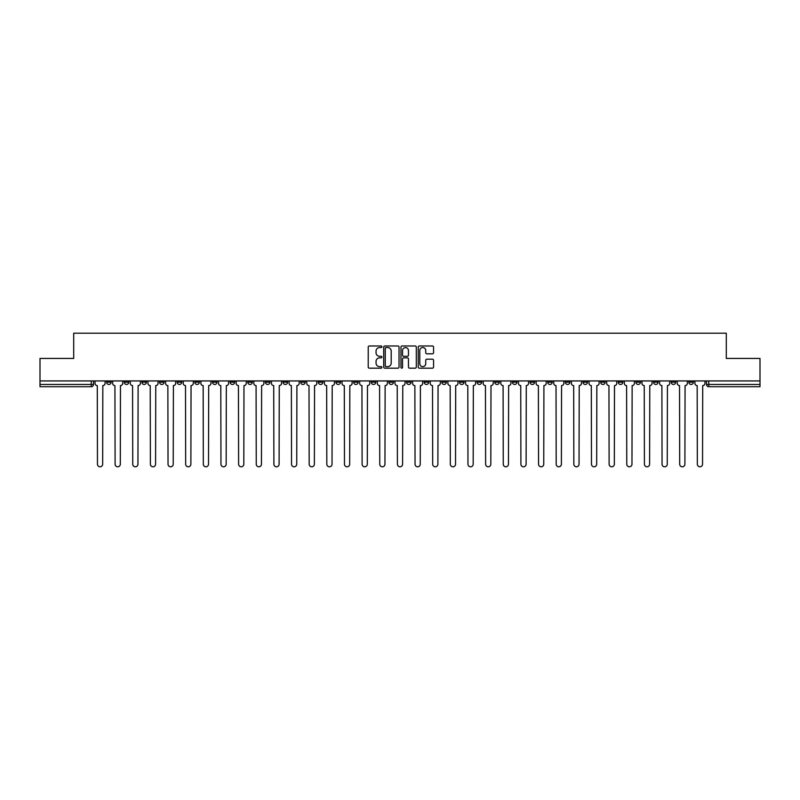 <?xml version="1.0" encoding="UTF-8"?>
<svg xmlns="http://www.w3.org/2000/svg" width="800" height="800" viewBox="0 0 800 800"><rect width="100%" height="100%" fill="white"/><g stroke="black" fill="none" stroke-linecap="round" stroke-linejoin="round"><path stroke-width="1.2" d="M381.9 346.75A0.78 0.78 0 0 0 381.13 345.98L369.33 345.98A1.11 1.11 0 0 0 368.22 347.09L368.22 367.07A1.11 1.11 0 0 0 369.33 368.18L381.13 368.18A0.78 0.78 0 0 0 381.9 367.4A0.78 0.78 0 0 0 381.13 366.63L379.6 366.63A3.55 3.55 0 0 1 376.05 363.07L376.05 361.41A3.55 3.55 0 0 1 379.6 357.86L381.13 357.86A0.78 0.78 0 0 0 381.9 357.08A0.78 0.78 0 0 0 381.13 356.3L379.6 356.3A3.55 3.55 0 0 1 376.05 352.75L376.05 351.08A3.55 3.55 0 0 1 379.6 347.53L381.13 347.53A0.78 0.78 0 0 0 381.9 346.75M688.86 380.94L688.86 382.19L693.38 382.19A2.26 2.26 0 0 1 691.12 384.45A2.26 2.26 0 0 1 688.86 382.19L688.86 380.94M583 380.94L583 382.19L587.52 382.19A2.26 2.26 0 0 1 585.26 384.45A2.26 2.26 0 0 1 583 382.19L583 380.94M565.35 380.94L565.35 382.19L569.88 382.19A2.26 2.26 0 0 1 567.62 384.45A2.26 2.26 0 0 1 565.35 382.19L565.35 380.94M459.49 380.94L459.49 382.19L464.02 382.19A2.26 2.26 0 0 1 461.75 384.45A2.26 2.26 0 0 1 459.49 382.19L459.49 380.94M441.85 380.94L441.85 382.19L446.37 382.19A2.26 2.26 0 0 1 444.11 384.45A2.26 2.26 0 0 1 441.85 382.19L441.85 380.94M424.2 380.94L424.2 382.19L428.73 382.19A2.26 2.26 0 0 1 426.47 384.45A2.26 2.26 0 0 1 424.2 382.19L424.2 380.94M388.92 380.94L388.92 382.19L393.44 382.19A2.26 2.26 0 0 1 391.18 384.45A2.26 2.26 0 0 1 388.92 382.19L388.92 380.94M353.63 382.19L353.63 380.94L353.63 382.19A2.26 2.26 0 0 0 355.89 384.45A2.26 2.26 0 0 1 353.63 382.19L358.15 382.19A2.26 2.26 0 0 1 355.89 384.45A2.26 2.26 0 0 0 358.15 382.19L358.15 380.94L358.15 382.19M335.98 382.19L335.98 380.94L335.98 382.19A2.26 2.26 0 0 0 338.25 384.45A2.26 2.26 0 0 1 335.98 382.19L340.51 382.19A2.26 2.26 0 0 1 338.25 384.45M318.34 382.19L318.34 380.94L318.34 382.19A2.26 2.26 0 0 0 320.6 384.45A2.26 2.26 0 0 1 318.34 382.19L322.87 382.19A2.26 2.26 0 0 1 320.6 384.45A2.26 2.26 0 0 0 322.87 382.19L322.87 380.94L322.87 382.19M300.7 380.94L300.7 382.19L305.22 382.19A2.26 2.26 0 0 1 302.96 384.45A2.26 2.26 0 0 1 300.7 382.19L300.7 380.94M283.05 380.94L283.05 382.19L287.58 382.19A2.26 2.26 0 0 1 285.32 384.45A2.26 2.26 0 0 1 283.05 382.19L283.05 380.94M265.41 380.94L265.41 382.19L269.93 382.19A2.26 2.26 0 0 1 267.67 384.45A2.26 2.26 0 0 1 265.41 382.19L265.41 380.94M247.77 382.19L247.77 380.94L247.77 382.19A2.26 2.26 0 0 0 250.03 384.45A2.26 2.26 0 0 1 247.77 382.19L252.29 382.19A2.26 2.26 0 0 1 250.03 384.45M212.48 382.19L212.48 380.94L212.48 382.19A2.26 2.26 0 0 0 214.74 384.45A2.26 2.26 0 0 1 212.48 382.19L217 382.19A2.26 2.26 0 0 1 214.74 384.45A2.26 2.26 0 0 0 217 382.19L217 380.94L217 382.19M194.84 382.19L194.84 380.94L194.84 382.19A2.26 2.26 0 0 0 197.1 384.45A2.26 2.26 0 0 1 194.84 382.19L199.36 382.19A2.26 2.26 0 0 1 197.1 384.45A2.26 2.26 0 0 0 199.36 382.19L199.36 380.94L199.36 382.19M177.19 382.19L177.19 380.94L177.19 382.19A2.26 2.26 0 0 0 179.45 384.45A2.26 2.26 0 0 1 177.19 382.19L181.72 382.19A2.26 2.26 0 0 1 179.45 384.45A2.26 2.26 0 0 0 181.72 382.19L181.72 380.94L181.72 382.19M159.55 382.19L159.55 380.94L159.55 382.19A2.26 2.26 0 0 0 161.81 384.45A2.26 2.26 0 0 1 159.55 382.19L164.07 382.19A2.26 2.26 0 0 1 161.81 384.45M141.9 382.19L141.9 380.94L141.9 382.19A2.26 2.26 0 0 0 144.17 384.45A2.26 2.26 0 0 1 141.9 382.19L146.43 382.19A2.26 2.26 0 0 1 144.17 384.45A2.26 2.26 0 0 0 146.43 382.19L146.43 380.94L146.43 382.19M124.26 382.19L124.26 380.94L124.26 382.19A2.26 2.26 0 0 0 126.52 384.45A2.26 2.26 0 0 1 124.26 382.19L128.78 382.19A2.26 2.26 0 0 1 126.52 384.45A2.26 2.26 0 0 0 128.78 382.19L128.78 380.94L128.78 382.19M432.44 353.8A1.11 1.11 0 0 0 433.55 352.69L433.55 347.09A1.11 1.11 0 0 0 432.44 345.98L419.34 345.98A1.11 1.11 0 0 0 418.23 347.09L418.23 367.07A1.11 1.11 0 0 0 419.34 368.18L432.44 368.18A1.11 1.11 0 0 0 433.55 367.07L433.55 360.3A1.11 1.11 0 0 0 432.44 359.19L426.84 359.19A1.11 1.11 0 0 0 425.73 360.3L425.73 363.66A2.97 2.97 0 0 1 422.76 366.63A2.97 2.97 0 0 1 419.79 363.66L419.79 350.5A2.97 2.97 0 0 1 422.76 347.53A2.97 2.97 0 0 1 425.73 350.5L425.73 352.69A1.11 1.11 0 0 0 426.84 353.8L432.44 353.8M40 380.94L40 358.44L73.7 358.44L73.7 333.21L726.3 333.21L726.3 358.44L760 358.44L760 380.94L40 380.94L40 384.45L93.5 384.45L93.5 380.94M399.03 347.09A1.11 1.11 0 0 0 397.92 345.98L384.82 345.98A1.11 1.11 0 0 0 383.71 347.09L383.71 367.07A1.11 1.11 0 0 0 384.82 368.18L397.92 368.18A1.11 1.11 0 0 0 399.03 367.07L399.03 347.09M402.08 345.98L415.18 345.98A1.11 1.11 0 0 1 416.29 347.09L416.29 367.07A1.11 1.11 0 0 1 415.18 368.18L409.58 368.18A1.11 1.11 0 0 1 408.46 367.07L408.46 358.97A1.11 1.11 0 0 0 407.35 357.86L403.64 357.86A1.11 1.11 0 0 0 402.53 358.97L402.53 367.4A0.78 0.78 0 0 1 401.75 368.18A0.78 0.78 0 0 1 400.97 367.4L400.97 347.09A1.11 1.11 0 0 1 402.08 345.98M706.5 380.94L706.5 384.45L760 384.45L760 386.71L708.77 386.71A2.26 2.26 0 0 1 706.5 384.45A2.26 2.26 0 0 0 708.77 386.71L708.77 380.94M760 380.94L760 384.45M93.5 384.45A2.26 2.26 0 0 1 91.23 386.71L40 386.71L40 384.45M693.38 380.94L693.38 382.19A2.26 2.26 0 0 1 691.12 384.45M675.74 380.94L675.74 382.19A2.26 2.26 0 0 1 673.48 384.45A2.26 2.26 0 0 1 671.22 382.19L675.74 382.19M671.22 380.94L671.22 382.19M658.1 380.94L658.1 382.19A2.26 2.26 0 0 1 655.83 384.45A2.26 2.26 0 0 1 653.57 382.19L658.1 382.19M653.57 380.94L653.57 382.19M640.45 380.94L640.45 382.19A2.26 2.26 0 0 1 638.19 384.45A2.26 2.26 0 0 1 635.93 382.19A2.26 2.26 0 0 0 638.19 384.45M635.93 380.94L635.93 382.19L640.45 382.19M622.81 380.94L622.81 382.19A2.26 2.26 0 0 1 620.55 384.45A2.26 2.26 0 0 1 618.28 382.19L622.81 382.19M618.28 380.94L618.28 382.19M605.16 380.94L605.16 382.19A2.26 2.26 0 0 1 602.9 384.45A2.26 2.26 0 0 1 600.64 382.19L605.16 382.19M600.64 380.94L600.64 382.19M587.52 380.94L587.52 382.19M569.88 380.94L569.88 382.19L569.88 380.94M552.23 380.94L552.23 382.19A2.26 2.26 0 0 1 549.97 384.45A2.26 2.26 0 0 1 547.71 382.19L552.23 382.19M547.71 380.94L547.71 382.19M534.59 380.94L534.59 382.19A2.26 2.26 0 0 1 532.33 384.45A2.26 2.26 0 0 1 530.07 382.19L534.59 382.19M530.07 380.94L530.07 382.19M516.95 380.94L516.95 382.19A2.26 2.26 0 0 1 514.68 384.45A2.26 2.26 0 0 1 512.42 382.19L516.95 382.19M512.42 380.94L512.42 382.19M499.3 380.94L499.3 382.19A2.26 2.26 0 0 1 497.04 384.45A2.26 2.26 0 0 1 494.78 382.19L499.3 382.19M494.78 380.94L494.78 382.19M481.66 380.94L481.66 382.19A2.26 2.26 0 0 1 479.4 384.45A2.26 2.26 0 0 1 477.13 382.19L481.66 382.19M477.13 380.94L477.13 382.19M464.02 380.94L464.02 382.19A2.26 2.26 0 0 1 461.75 384.45M446.37 380.94L446.37 382.19M428.73 382.19L428.73 380.94L428.73 382.19A2.26 2.26 0 0 1 426.47 384.45M411.08 380.94L411.08 382.19A2.26 2.26 0 0 1 408.82 384.45A2.26 2.26 0 0 1 406.56 382.19A2.26 2.26 0 0 0 408.82 384.45A2.26 2.26 0 0 0 411.08 382.19L406.56 382.19L406.56 380.94M393.44 382.19L393.44 380.94L393.44 382.19A2.26 2.26 0 0 1 391.18 384.45M375.8 380.94L375.8 382.19A2.26 2.26 0 0 1 373.53 384.45A2.26 2.26 0 0 1 371.27 382.19A2.26 2.26 0 0 0 373.53 384.45M371.27 380.94L371.27 382.19L375.8 382.19M340.51 380.94L340.51 382.19L340.51 380.94M305.22 382.19L305.22 380.94L305.22 382.19A2.26 2.26 0 0 1 302.96 384.45M287.58 382.19L287.58 380.94L287.58 382.19A2.26 2.26 0 0 1 285.32 384.45M269.93 382.19L269.93 380.94L269.93 382.19A2.26 2.26 0 0 1 267.67 384.45M252.29 380.94L252.29 382.19L252.29 380.94M234.65 382.19L234.65 380.94L234.65 382.19A2.26 2.26 0 0 1 232.38 384.45A2.26 2.26 0 0 1 230.12 382.19L234.65 382.19A2.26 2.26 0 0 1 232.38 384.45M230.12 380.94L230.12 382.19M164.07 380.94L164.07 382.19L164.07 380.94M111.14 380.94L111.14 382.19A2.26 2.26 0 0 1 108.88 384.45A2.26 2.26 0 0 1 106.62 382.19A2.26 2.26 0 0 0 108.88 384.45A2.26 2.26 0 0 0 111.14 382.19L111.14 380.94M106.62 380.94L106.62 382.19L111.14 382.19M386.04 347.53A0.78 0.78 0 0 0 385.26 348.31L385.26 365.85A0.78 0.78 0 0 0 386.04 366.63L387.65 366.63A3.55 3.55 0 0 0 391.2 363.07L391.2 351.08A3.55 3.55 0 0 0 387.65 347.53L386.04 347.53M408.46 350.56A2.97 2.97 0 0 0 405.5 347.59A2.97 2.97 0 0 0 402.53 350.56L402.53 355.19A1.11 1.11 0 0 0 403.64 356.3L407.35 356.3A1.11 1.11 0 0 0 408.46 355.19L408.46 350.56M95.02 380.94L95.02 383.32A2.26 2.26 0 0 0 97.29 385.58L97.46 464.18A2.6 2.6 0 0 0 100.06 466.79A2.6 2.6 0 0 0 102.66 464.18L102.83 385.58A2.26 2.26 0 0 0 105.09 383.32L105.09 380.94M112.67 380.94L112.67 383.32A2.26 2.26 0 0 0 114.93 385.58L115.1 464.18A2.6 2.6 0 0 0 117.7 466.79A2.6 2.6 0 0 0 120.3 464.18L120.47 385.58A2.26 2.26 0 0 0 122.73 383.32L122.73 380.94M130.31 380.94L130.31 383.32A2.26 2.26 0 0 0 132.57 385.58L132.74 464.18A2.6 2.6 0 0 0 135.34 466.79A2.6 2.6 0 0 0 137.95 464.18L138.11 385.58A2.26 2.26 0 0 0 140.38 383.32L140.38 380.94M147.95 380.94L147.95 383.32A2.26 2.26 0 0 0 150.22 385.58L150.39 464.18A2.6 2.6 0 0 0 152.99 466.79A2.6 2.6 0 0 0 155.59 464.18L155.76 385.58A2.26 2.26 0 0 0 158.02 383.32L158.02 380.94M165.6 380.94L165.6 383.32A2.26 2.26 0 0 0 167.86 385.58L168.03 464.18A2.6 2.6 0 0 0 170.63 466.79A2.6 2.6 0 0 0 173.23 464.18L173.4 385.58A2.26 2.26 0 0 0 175.66 383.32L175.66 380.94M183.24 380.94L183.24 383.32A2.26 2.26 0 0 0 185.5 385.58L185.67 464.18A2.6 2.6 0 0 0 188.28 466.79A2.6 2.6 0 0 0 190.88 464.18L191.05 385.58A2.26 2.26 0 0 0 193.31 383.32L193.31 380.94M200.89 380.94L200.89 383.32A2.26 2.26 0 0 0 203.15 385.58L203.32 464.18A2.6 2.6 0 0 0 205.92 466.79A2.6 2.6 0 0 0 208.52 464.18L208.69 385.58A2.26 2.26 0 0 0 210.95 383.32L210.95 380.94M218.53 380.94L218.53 383.32A2.26 2.26 0 0 0 220.79 385.58L220.96 464.18A2.6 2.6 0 0 0 223.56 466.79A2.6 2.6 0 0 0 226.16 464.18L226.33 385.58A2.26 2.26 0 0 0 228.6 383.32L228.6 380.94M236.17 380.94L236.17 383.32A2.26 2.26 0 0 0 238.44 385.58L238.61 464.18A2.6 2.6 0 0 0 241.21 466.79A2.6 2.6 0 0 0 243.81 464.18L243.98 385.58A2.26 2.26 0 0 0 246.24 383.32L246.24 380.94M253.82 380.94L253.82 383.32A2.26 2.26 0 0 0 256.08 385.58L256.25 464.18A2.6 2.6 0 0 0 258.85 466.79A2.6 2.6 0 0 0 261.45 464.18L261.62 385.58A2.26 2.26 0 0 0 263.88 383.32L263.88 380.94M271.46 380.94L271.46 383.32A2.26 2.26 0 0 0 273.72 385.58L273.89 464.18A2.6 2.6 0 0 0 276.49 466.79A2.6 2.6 0 0 0 279.1 464.18L279.26 385.58A2.26 2.26 0 0 0 281.53 383.32L281.53 380.94M289.1 380.94L289.1 383.32A2.26 2.26 0 0 0 291.37 385.58L291.54 464.18A2.6 2.6 0 0 0 294.14 466.79A2.6 2.6 0 0 0 296.74 464.18L296.91 385.58A2.26 2.26 0 0 0 299.17 383.32L299.17 380.94M306.75 380.94L306.75 383.32A2.26 2.26 0 0 0 309.01 385.58L309.18 464.18A2.6 2.6 0 0 0 311.78 466.79A2.6 2.6 0 0 0 314.38 464.18L314.55 385.58A2.26 2.26 0 0 0 316.81 383.32L316.81 380.94M324.39 380.94L324.39 383.32A2.26 2.26 0 0 0 326.65 385.58L326.82 464.18A2.6 2.6 0 0 0 329.43 466.79A2.6 2.6 0 0 0 332.03 464.18L332.2 385.58A2.26 2.26 0 0 0 334.46 383.32L334.46 380.94M342.04 380.94L342.04 383.32A2.26 2.26 0 0 0 344.3 385.58L344.47 464.18A2.6 2.6 0 0 0 347.07 466.79A2.6 2.6 0 0 0 349.67 464.18L349.84 385.58A2.26 2.26 0 0 0 352.1 383.32L352.1 380.94M359.68 380.94L359.68 383.32A2.26 2.26 0 0 0 361.94 385.58L362.11 464.18A2.6 2.6 0 0 0 364.71 466.79A2.6 2.6 0 0 0 367.31 464.18L367.48 385.58A2.26 2.26 0 0 0 369.75 383.32L369.75 380.94M377.32 380.94L377.32 383.32A2.26 2.26 0 0 0 379.59 385.58L379.75 464.18A2.6 2.6 0 0 0 382.36 466.79A2.6 2.6 0 0 0 384.96 464.18L385.13 385.58A2.26 2.26 0 0 0 387.39 383.32L387.39 380.94M394.97 380.94L394.97 383.32A2.26 2.26 0 0 0 397.23 385.58L397.4 464.18A2.6 2.6 0 0 0 400 466.79A2.6 2.6 0 0 0 402.6 464.18L402.77 385.58A2.26 2.26 0 0 0 405.03 383.32L405.03 380.94M412.61 380.94L412.61 383.32A2.26 2.26 0 0 0 414.87 385.58L415.04 464.18A2.6 2.6 0 0 0 417.64 466.79A2.6 2.6 0 0 0 420.25 464.18L420.41 385.58A2.26 2.26 0 0 0 422.68 383.32L422.68 380.94M430.25 380.94L430.25 383.32A2.26 2.26 0 0 0 432.52 385.58L432.69 464.18A2.6 2.6 0 0 0 435.29 466.79A2.6 2.6 0 0 0 437.89 464.18L438.06 385.58A2.26 2.26 0 0 0 440.32 383.32L440.32 380.94M447.9 380.94L447.9 383.32A2.26 2.26 0 0 0 450.16 385.58L450.33 464.18A2.6 2.6 0 0 0 452.93 466.79A2.6 2.6 0 0 0 455.53 464.18L455.7 385.58A2.26 2.26 0 0 0 457.96 383.32L457.96 380.94M465.54 380.94L465.54 383.32A2.26 2.26 0 0 0 467.8 385.58L467.97 464.18A2.6 2.6 0 0 0 470.57 466.79A2.6 2.6 0 0 0 473.18 464.18L473.35 385.58A2.26 2.26 0 0 0 475.61 383.32L475.61 380.94M483.19 380.94L483.19 383.32A2.26 2.26 0 0 0 485.45 385.58L485.62 464.18A2.6 2.6 0 0 0 488.22 466.79A2.6 2.6 0 0 0 490.82 464.18L490.99 385.58A2.26 2.26 0 0 0 493.25 383.32L493.25 380.94M500.83 380.94L500.83 383.32A2.26 2.26 0 0 0 503.09 385.58L503.26 464.18A2.6 2.6 0 0 0 505.86 466.79A2.6 2.6 0 0 0 508.46 464.18L508.63 385.58A2.26 2.26 0 0 0 510.9 383.32L510.9 380.94M518.47 380.94L518.47 383.32A2.26 2.26 0 0 0 520.74 385.58L520.9 464.18A2.6 2.6 0 0 0 523.51 466.79A2.6 2.6 0 0 0 526.11 464.18L526.28 385.58A2.26 2.26 0 0 0 528.54 383.32L528.54 380.94M536.12 380.94L536.12 383.32A2.26 2.26 0 0 0 538.38 385.58L538.55 464.18A2.6 2.6 0 0 0 541.15 466.79A2.6 2.6 0 0 0 543.75 464.18L543.92 385.58A2.26 2.26 0 0 0 546.18 383.32L546.18 380.94M553.76 380.94L553.76 383.32A2.26 2.26 0 0 0 556.02 385.58L556.19 464.18A2.6 2.6 0 0 0 558.79 466.79A2.6 2.6 0 0 0 561.39 464.18L561.56 385.58A2.26 2.26 0 0 0 563.83 383.32L563.83 380.94M571.4 380.94L571.4 383.32A2.26 2.26 0 0 0 573.67 385.58L573.84 464.18A2.6 2.6 0 0 0 576.44 466.79A2.6 2.6 0 0 0 579.04 464.18L579.21 385.58A2.26 2.26 0 0 0 581.47 383.32L581.47 380.94M589.05 380.94L589.05 383.32A2.26 2.26 0 0 0 591.31 385.58L591.48 464.18A2.6 2.6 0 0 0 594.08 466.79A2.6 2.6 0 0 0 596.68 464.18L596.85 385.58A2.26 2.26 0 0 0 599.11 383.32L599.11 380.94M606.69 380.94L606.69 383.32A2.26 2.26 0 0 0 608.95 385.58L609.12 464.18A2.6 2.6 0 0 0 611.72 466.79A2.6 2.6 0 0 0 614.33 464.18L614.5 385.58A2.26 2.26 0 0 0 616.76 383.32L616.76 380.94M624.34 380.94L624.34 383.32A2.26 2.26 0 0 0 626.6 385.58L626.77 464.18A2.6 2.6 0 0 0 629.37 466.79A2.6 2.6 0 0 0 631.97 464.18L632.14 385.58A2.26 2.26 0 0 0 634.4 383.32L634.4 380.94M641.98 380.94L641.98 383.32A2.26 2.26 0 0 0 644.24 385.58L644.41 464.18A2.6 2.6 0 0 0 647.01 466.79A2.6 2.6 0 0 0 649.61 464.18L649.78 385.58A2.26 2.26 0 0 0 652.05 383.32L652.05 380.94M659.62 380.94L659.62 383.32A2.26 2.26 0 0 0 661.89 385.58L662.05 464.18A2.6 2.6 0 0 0 664.66 466.79A2.6 2.6 0 0 0 667.26 464.18L667.43 385.58A2.26 2.26 0 0 0 669.69 383.32L669.69 380.94M677.27 380.94L677.27 383.32A2.26 2.26 0 0 0 679.53 385.58L679.7 464.18A2.6 2.6 0 0 0 682.3 466.79A2.6 2.6 0 0 0 684.9 464.18L685.07 385.58A2.26 2.26 0 0 0 687.33 383.32L687.33 380.94M694.91 380.94L694.91 383.32A2.26 2.26 0 0 0 697.17 385.58L697.34 464.18A2.6 2.6 0 0 0 699.94 466.79A2.6 2.6 0 0 0 702.54 464.18L702.71 385.58A2.26 2.26 0 0 0 704.98 383.32L704.98 380.94M91.23 380.94L91.23 386.71"/></g></svg>
